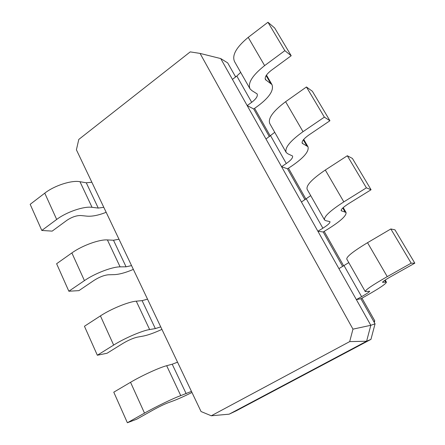 <?xml version="1.0" encoding="UTF-8"?>
<svg xmlns="http://www.w3.org/2000/svg" width="445" height="445" viewBox="0 0 445 445"><rect width="100%" height="100%" fill="white"/><g stroke="black" fill="none" stroke-linecap="round" stroke-linejoin="round"><path stroke-width="0.67" d="M190.232 51.881L78.782 139.441L76.407 149.809L201.045 411.536L211.275 415.78L349.692 341.604L352.963 329.144L200.066 53.417L190.232 51.881M200.066 53.417L220.72 58.568L227.69 62.89L235.639 76.963M211.275 415.78L229.158 414.173L366.608 341.232L370.819 325.301L220.72 58.568M349.692 341.604L366.608 341.232L370.946 339.374L375.063 323.821L360.901 298.74L356.362 299.602L361.607 296.665C366.908 293.667 369.589 291.853 369.65 291.236L365.256 291.592C365.195 290.04 372.526 285.056 387.25 276.634L411.18 263.173L414.823 263.167L391.466 276.273C385.565 279.638 382.6 281.652 382.555 282.314L386.427 282.147C386.127 283.793 379.329 288.371 366.035 295.869L360.901 298.74M352.963 329.144L370.819 325.301L375.063 323.821M229.158 414.173L236.139 410.88L370.946 339.374M338.929 268.624L348.785 262.617M247.175 105.582L251.686 102.322C256.181 98.89 257.994 96.081 257.121 93.895L251.926 90.635L250.046 88.872C247.531 83.098 252.393 75.344 264.625 65.604L284.845 50.652L291.197 55.742L271.383 70.282C266.455 74.148 264.486 77.269 265.465 79.644L271.945 84.556C274.064 90.185 269.464 97.266 258.15 105.804L253.722 108.98L247.175 105.582M232.423 79.36L236.835 76.067L240.673 72.374M324.561 219.991C323.582 216.86 330.001 210.824 343.818 201.885L325.306 170.029C311.867 179.168 305.826 185.626 307.178 189.403L324.561 219.991L325.896 220.709L329.968 221.643C330.257 222.85 327.893 225.037 322.881 228.202L317.902 231.261L323.192 231.979L342.661 266.444M269.364 136.676L253.722 108.98M301.437 202.002L310.716 195.622M281.563 166.686L286.296 163.521C291.041 160.211 293.116 157.697 292.521 155.972L287.848 153.803L286.224 152.535C284.433 148.001 290.029 141.048 303.017 131.681L324.366 117.135L329.934 120.734L309.041 134.88C303.818 138.606 301.549 141.404 302.227 143.279L307.946 146.694C309.353 151.15 304.091 157.497 292.165 165.735L287.52 168.822L281.563 166.686M265.993 139.012L274.732 132.31M304.986 199.738L287.52 168.822M91.848 182.233L86.28 182.795L79.978 181.71C71.712 180.019 54.457 185.537 44.761 193.158L30.177 204.327L41.808 230.46L52.176 231.122L66.861 220.347C71.795 217.071 76.445 215.463 80.806 215.525L87.114 216.164C92.271 216.554 98.623 215.263 106.166 212.298M191.45 391.389L180.759 395.622C173.756 398.075 155.989 406.63 144.514 413.116L127.381 422.75L136.698 419.223L153.558 409.767C159.121 406.713 163.882 404.41 167.848 402.859L173.394 400.823C177.967 399.115 184.152 396.334 191.967 392.473M103.796 207.32L98.256 208.076L92.048 207.32C83.916 206.091 66.583 211.948 56.687 219.452L41.808 230.46M177.544 362.185L172.215 364.216L166.669 365.707C159.466 367.537 141.755 375.636 130.541 382.3L113.775 392.178L127.381 422.75M118.993 239.238L113.492 240.244L107.406 239.927C99.452 239.293 82.036 245.59 71.873 252.938L56.615 263.729L68.853 291.23L78.915 290.635L94.273 280.244C99.402 277.029 104.091 275.21 108.341 274.788L114.432 274.626C119.416 274.381 125.729 272.64 133.361 269.403M160.728 326.869L155.338 328.594L149.631 329.545C142.2 330.641 124.567 338.206 113.659 345.081L97.338 355.238L107.056 353.252L123.132 343.295C128.472 340.158 133.2 338.111 137.316 337.149L143.157 336.097C147.946 335.163 154.204 332.921 161.924 329.389M131.548 265.593L126.074 266.811L120.1 266.867C112.296 266.739 94.807 273.408 84.428 280.617L68.853 291.23M147.523 299.146L142.1 300.636L136.265 301.176C128.661 301.71 111.094 308.863 100.425 315.894L84.444 326.263L97.338 355.238M250.046 88.872L234.554 61.61C231.739 55.33 236.295 47.253 248.215 37.369L267.962 22.25L274.637 27.946L291.197 55.742M365.256 291.592L346.794 259.112C346.31 256.832 353.224 251.358 367.531 242.697L390.844 228.964L394.96 229.843L414.823 263.167M343.818 201.885L366.396 187.84L371.069 189.748L348.997 203.421C343.451 206.981 340.848 209.411 341.193 210.719L346.043 212.449C346.649 215.58 340.659 221.098 328.076 228.997L323.192 231.979M286.224 152.535L269.831 123.682C267.701 118.576 272.963 111.256 285.607 101.71L306.438 86.975L312.368 91.264L329.934 120.734M325.306 170.029L347.317 155.75L352.407 158.437L371.069 189.748M374.306 322.48L374.751 320.801L361.946 298.156M343.685 265.849L324.188 231.372M305.954 199.121L288.471 168.193M270.287 136.037L254.623 108.33M234.916 75.689L235.867 76.79M373.867 321.696L374.751 320.801M411.18 263.173L390.844 228.964M284.845 50.652L267.962 22.25M366.396 187.84L347.317 155.75M324.366 117.135L306.438 86.975M361.607 296.665L344.052 265.632M251.686 102.322L236.835 76.067M322.881 228.202L306.305 198.898M286.296 163.521L270.621 135.803M86.28 182.795L98.256 208.076M172.215 364.216L186.166 393.675M113.492 240.244L126.074 266.811M142.1 300.636L155.338 328.594M44.761 193.158L56.687 219.452M79.978 181.71L92.048 207.32M130.541 382.3L144.514 413.116M166.669 365.707L180.759 395.622M71.873 252.938L84.428 280.617M107.406 239.927L120.1 266.867M100.425 315.894L113.659 345.081M136.265 301.176L149.631 329.545M385.659 282.041L384.697 280.383M382.884 282.364L382.672 281.991M387.25 276.634L367.531 242.697M270.427 83.059L266.127 75.628M266.11 80.284L265.148 78.62M264.625 65.604L248.215 37.369M344.992 211.82L342.778 207.999M341.638 210.986L341.148 210.129M306.649 145.604L303.329 139.869M302.784 143.741L302.038 142.456M303.017 131.681L285.607 101.71M385.209 280.038L386.427 282.147M266.466 75.105L271.945 84.556M343.228 207.587L346.043 212.449M303.718 139.396L307.946 146.694"/></g></svg>
